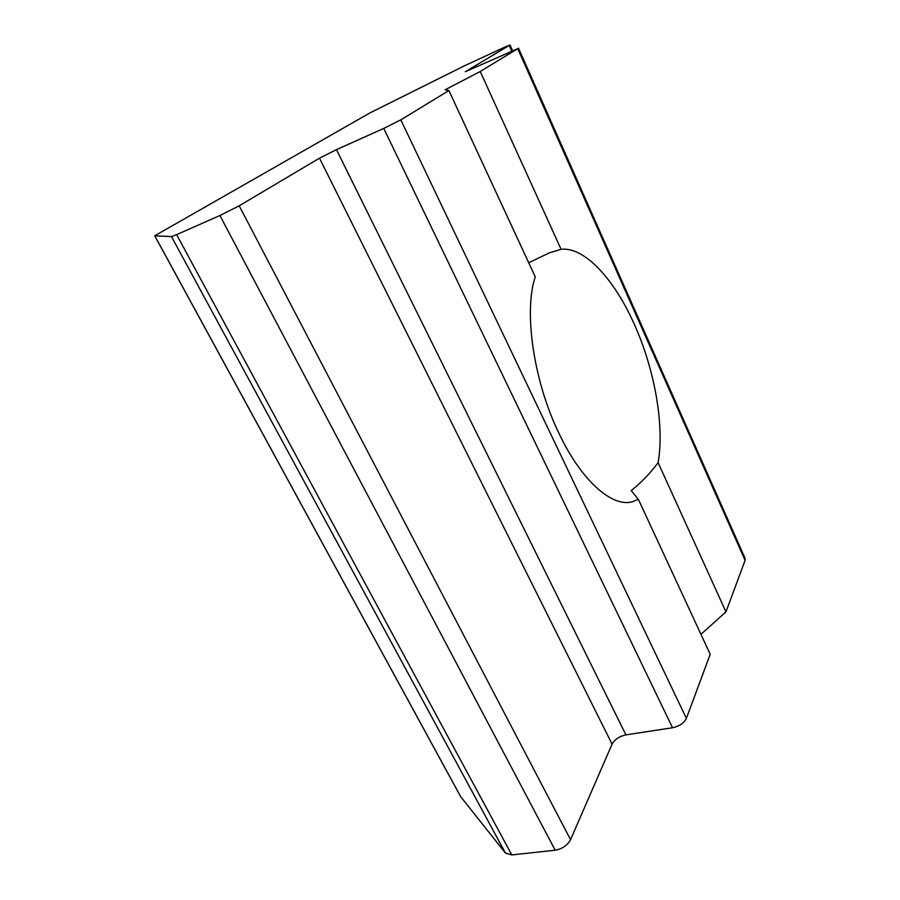 <?xml version="1.0" encoding="UTF-8"?>
<svg xmlns="http://www.w3.org/2000/svg" width="900" height="900" viewBox="0 0 900 900"><rect width="100%" height="100%" fill="white"/><g stroke="black" fill="none" stroke-linecap="round" stroke-linejoin="round"><path stroke-width="1.35" d="M528.716 262.733L549.461 252.821L561.082 249.3C584.516 246.521 614.587 279.529 634.511 324.743C654.716 369.765 664.661 425.655 658.114 462.668C650.25 473.287 641.284 482.58 631.204 490.556L638.393 499.354L632.441 501.761C612.146 507.634 581.299 480.836 558.81 432.99C533.475 380.79 523.586 311.22 535.252 276.84L448.909 90.562L400.804 119.846L383.76 128.419L672.525 727.751C679.376 726.255 683.989 723.139 686.385 718.391L400.804 119.846M512.426 50.512L509.974 45L504.259 47.363L464.501 65.79L370.012 112.871L154.71 235.8L171.472 236.576L505.451 853.076L511.808 854.921L176.648 234.641L171.472 236.576M509.974 45L465.334 71.73L517.736 48.679L480.24 71.505L445.14 89.775L448.909 90.562M176.648 234.641L219.915 215.528L555.176 850.207C562.298 848.891 567.416 845.381 570.555 839.689L239.197 205.808L219.915 215.528M383.76 128.419L336.454 149.636L319.489 158.164L239.197 205.808M517.736 48.679L745.099 560.363L745.065 558.304L518.49 48.116M745.099 560.363L725.962 611.865L700.954 634.331M638.393 499.354L710.201 654.289L686.385 718.391M672.525 727.751L625.916 734.884C619.346 736.312 614.734 739.406 612.079 744.154L570.555 839.689M555.176 850.207L511.808 854.921M505.451 853.076L460.507 796.444M725.962 611.865L658.114 462.668M561.082 249.3L480.24 71.505M460.868 797.006L154.778 235.822M509.287 45.517L511.673 50.861M319.489 158.164L612.079 744.154M336.454 149.636L625.916 734.884M460.665 796.714L154.71 235.8"/></g></svg>
